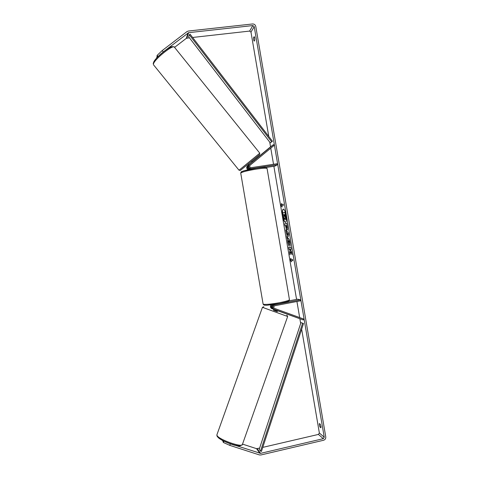 <?xml version="1.0" encoding="UTF-8"?>
<svg xmlns="http://www.w3.org/2000/svg" width="479" height="479" viewBox="0 0 479 479"><rect width="100%" height="100%" fill="white"/><g stroke="black" fill="none" stroke-linecap="round" stroke-linejoin="round"><path stroke-width="0.72" d="M273.443 304.626C271.593 305.955 271.479 307.41 273.096 308.991L277.604 310.679L277.263 311.637L273.527 310.278M273.808 309.32L272.347 308.745C270.94 307.56 270.833 306.249 272.036 304.812M303.327 319.972L273.898 309.248C272.174 307.398 272.443 305.889 274.695 304.734L300.381 299.8L300.549 300.794L274.862 305.734C273.545 306.416 273.395 307.296 274.413 308.374L303.656 319.02L303.327 319.972L277.592 310.721M273.796 309.344L271.557 308.488C270.306 307.518 270.09 306.338 270.904 304.943M288.963 300.854L297.663 299.183L300.381 299.8M277.359 310.584L274.724 309.626M274.653 309.829L277.287 310.787M283.382 209.089C282.472 209.856 282.305 212.203 282.885 216.137C283.61 219.891 284.502 221.963 285.568 222.358M286.059 215.305C285.286 211.365 284.358 209.293 283.281 209.089C282.299 209.7 282.101 212.059 282.694 216.167C283.46 220.089 284.388 222.16 285.472 222.382C286.454 221.795 286.652 219.436 286.059 215.305M158.082 56.546L157.136 55.372L162.177 50.582L163.243 51.912L188.618 32.668L252.84 25.567L254.217 26.632L324.241 437.213L323.301 438.674L260.57 453.362L233.435 444.763M192.618 37.47L249.637 31.075L250.978 32.117L268.779 136.473M269.749 142.155L270.545 146.825M270.773 148.167L273.527 164.285M273.868 166.285L296.573 299.393M296.926 301.489L299.674 317.571M299.884 318.81L300.68 323.475M301.656 329.199L319.361 432.998L318.439 434.417L262.773 447.368M290.657 251.72L292.064 254.684L291.621 252.08L290.316 249.403L291.16 249.355L290.783 247.164L288.723 247.296L289.094 249.463L289.621 249.439L289.993 250.224L289.567 252.223L290.011 254.828L290.657 251.72L291.951 254.002M287.107 235.68L285.759 229.908L288.358 232.914L288.717 235.015L287.244 238.608L286.849 236.297L287.298 235.65L286.592 232.644M254.199 41.134C253.696 40.434 253.493 39.254 253.595 37.59L254.193 36.614L254.732 38.021L254.798 40.176L254.199 41.134M320.02 427.058L320.912 427.801L320.954 426.316L320.307 424.262L319.421 423.538C319.176 424.346 319.379 425.52 320.02 427.058L321.02 426.825M291.448 261.839L290.346 260.067L290.843 258.313L291.046 259.492L292.609 259.498L292.813 260.684L291.244 260.666L291.448 261.839M281.688 204.647L281.49 203.473L281.029 205.485L282.089 207L281.892 205.826L283.37 205.353L283.173 204.162L281.688 204.647L283.173 204.192M287.137 230.088L287.131 230.088C286.622 230.01 286.185 228.926 285.825 226.83L285.64 225.753L285.071 225.866L284.7 223.699L286.711 223.28L287.292 226.675C287.634 228.77 287.58 229.908 287.137 230.088L287.137 230.082M288.927 246.008L287.879 242.578C287.508 240.147 287.622 238.758 288.22 238.422L288.244 238.422C288.933 238.536 289.526 239.889 290.029 242.47L290.166 245.859L289.496 242.494L288.615 240.668L288.4 242.596L288.927 246.008M162.177 50.582L186.99 31.578L188.343 31.039L252.571 23.968C254.253 23.95 255.325 24.782 255.78 26.459L325.762 436.854C325.888 438.578 325.157 439.71 323.57 440.261L260.845 454.978L259.396 454.924L229.782 445.362L223.453 442.512L223.933 441.147M174.572 47.373L186.337 38.338L189.427 37.829M259.624 448.099L256.522 448.655L242.524 444.111M230.339 443.788L229.782 445.362M223.28 440.818L222.974 441.68L223.453 442.512M222.13 440.213L223.202 441.021M222.573 440.452L222.454 440.782M157.573 57.061L156.956 56.294L157.136 55.372M157.04 57.63L156.765 57.288L156.603 58.103M157.375 56.815L156.765 57.288M253.595 37.59L254.612 37.476M283.831 214.849L283.233 214.993L282.861 212.814L285.047 212.233L285.909 218.628L285.52 219.442M284.58 218.37L284.089 220.035L283.664 217.52L283.831 214.832L283.233 214.993M285.909 218.628L285.346 219.472L284.466 217.993L284.089 220.035M284.855 212.269L285.718 218.658M291.364 261.372L290.346 260.067M290.531 260.037L290.909 258.708M292.807 260.648L291.244 260.666M281.568 203.934L281.029 205.485M281.221 205.449L282.023 206.599M286.783 232.608L286.143 232.147M286.328 232.117L285.999 230.189M287.382 238.273L286.849 236.297M287.035 236.261L287.298 235.65M287.436 234.997L288.053 234.015L287.137 233.249L287.436 234.997L287.861 234.045L287.137 233.249M287.226 230.052C286.753 229.824 286.346 228.74 286.011 226.801L285.64 225.753M285.256 225.831L284.7 223.699M284.891 223.663L286.711 223.286M286.729 227.908L286.801 225.537L286.077 225.669L286.729 227.908L286.61 225.567M288.915 247.284L289.286 249.433L289.813 249.403L290.178 250.188L289.567 252.223M289.753 252.194L290.118 254.313M291.154 249.331L290.316 249.403M288.933 245.607L288.065 242.542C287.717 240.26 287.801 238.889 288.322 238.422M290.22 245.47L289.55 244.242M289.741 244.206L289.687 242.464L288.807 240.638M284.951 217.274L284.748 214.592L284.263 214.718L284.945 217.28M284.748 214.61L284.454 214.688L285.035 217.197M251.367 169.027L250.768 169.117C248.218 168.74 247.493 167.393 248.595 165.057L252.223 162.016L251.583 161.225M273.425 144.67L249.278 164.572C248.17 166.92 248.894 168.279 251.457 168.656L277.341 164.728L277.173 163.734L251.289 167.65C249.787 167.428 249.367 166.632 250.02 165.267L274.06 145.46L273.425 144.67L271.108 146.364L252.17 161.944M249.05 164.513L247.296 165.979C246.332 167.422 246.559 168.674 247.972 169.734M249.086 164.554L247.966 165.506C246.919 167.231 247.308 168.554 249.128 169.482M265.995 167.482L274.964 166.123L277.341 164.728M252.026 162.201L249.858 163.986M189.289 34.763L190.085 34.177L272.437 141.227L270.3 142.868L188.636 36.799L189.289 34.763L271.677 141.826M260.498 451.128L259.199 449.38L300.956 322.624L303.524 323.511L261.438 451.41L260.498 451.128L302.608 323.199L303.524 323.511M300.956 322.624L302.608 323.199M271.94 308.674L272.731 308.931M273.485 309.171L274.293 309.434M274.048 304.542L274.695 304.734M242.458 444.302C243.14 448.146 218.634 439.602 217.035 435.429L216.879 434.878L262.444 307.326L287.663 316.487L242.458 444.302M217.634 436.722C219.029 440.429 240.536 448.152 241.093 445.147M277.281 311.595L273.491 310.218M262.45 307.32L263.791 306.74M250.978 32.117L254.217 26.632M319.361 432.998L324.241 437.213M256.522 448.655L259.947 453.338M257.133 448.679L260.57 453.362M318.439 434.417L323.301 438.674M249.637 31.075L252.84 25.567M186.9 38.11L188.618 32.668M186.337 38.338L188.037 32.901M248.835 164.83L249.517 164.345M247.535 165.752L248.206 165.279M250.768 169.117L251.457 168.656M240.721 173.021L263.121 304.141C265.055 304.77 270.515 304.291 279.508 302.698C286.298 301.327 289.609 300.273 289.43 299.537L267.09 168.614C267.025 167.919 263.558 168.069 256.69 169.051C247.673 170.542 242.35 171.865 240.721 173.021C241.416 171.416 240.626 172.063 243.967 170.769L256.331 168.171C264.767 166.955 265.923 167.458 266.049 167.5L267.054 168.41M242.212 172.236C238.823 171.985 247.284 169.512 256.307 168.177M153.46 64.737L239.027 170.231L259.792 153.184L174.512 47.301C173.955 43.517 153.573 59.845 153.43 64.198L153.202 63.659C153.735 61.138 156.447 57.761 161.327 53.522C165.68 50.133 170.488 45.613 174.296 47.02M153.567 62.767C153.675 58.881 171.674 44.242 172.973 46.984M259.319 154.867L240.674 170.195M273.898 309.248L273.096 308.991M272.347 308.745L271.557 308.488M242.344 444.644C239.889 446.38 235.788 446.057 230.04 443.686C225.112 442.063 218.208 438.53 216.999 436.01L216.879 434.878M287.663 316.487L286.843 315.134M273.844 309.218L273.473 310.26M248.595 165.057L249.278 164.572M247.966 165.506L247.296 165.979M263.121 304.141C264.258 305.38 263.36 305.111 266.947 305.249L279.455 303.638C292.238 300.62 288.202 301.243 289.466 299.752M239.027 170.231L240.452 170.332M249.116 164.596L248.463 163.788M259.444 154.741L259.792 153.19"/></g></svg>
